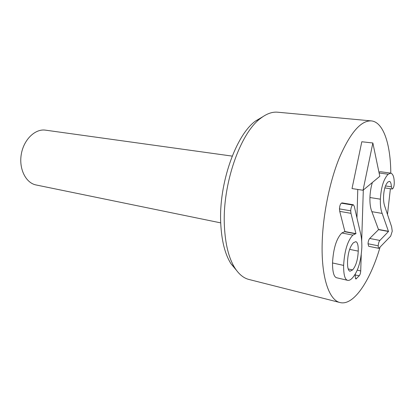 <?xml version="1.0" encoding="UTF-8"?>
<svg xmlns="http://www.w3.org/2000/svg" width="415" height="415" viewBox="0 0 415 415"><rect width="100%" height="100%" fill="white"/><g stroke="black" fill="none" stroke-linecap="round" stroke-linejoin="round"><path stroke-width="0.62" d="M363.042 190.252L352.019 188.566L361.802 141.759L372.857 142.988L363.042 190.252L379.798 176.313L372.857 142.988M379.964 247.532C370.139 280.898 353.663 306.052 340.025 302.545C329.448 300.289 321.651 278.813 322.113 246.116C322.429 217.424 329.23 182.745 339.299 157.98C350.234 132.769 360.894 120.412 371.275 120.895C383.455 121.994 390.593 144.311 390.8 173.122M390.385 188.737L387.496 214.467M347.703 280.338L336.824 277.806C333.971 277.215 332.534 272.266 332.519 262.96C333.338 248.455 336.446 238.459 341.851 232.981L344.575 231.705L355.531 233.795L352.88 235.103C347.594 240.669 344.507 250.769 343.615 265.408C343.573 274.787 344.932 279.762 347.703 280.338C349.072 280.639 350.634 279.85 352.397 277.962C357.886 271.711 361.034 261.517 361.839 247.392C361.932 241.81 361.475 237.043 360.474 233.09L354.244 206.219L353.321 204.761L352.6 205.046C351.531 206.053 350.903 207.982 350.717 210.83L350.976 213.336L355.961 233.645L355.531 233.795M344.943 231.772L339.745 211.385L339.465 208.895C339.636 206.073 340.269 204.164 341.363 203.168L342.1 202.899L353.321 204.761M368.032 243.771L378.221 245.784C378.184 247.324 378.397 248.175 378.848 248.341L368.702 246.318L368.032 243.771C368.172 241.369 368.728 239.605 369.708 238.475L378.532 229.651L371.882 211.676C370.413 208.164 369.765 203.449 369.936 197.53C370.154 192.052 370.963 187.041 372.369 182.496M378.916 172.085L380.529 171.737L390.821 173.128L388.181 174.217C383.668 178.969 381.069 187.29 380.379 199.179C380.171 205.145 380.768 209.891 382.168 213.419L388.492 231.482L379.886 240.435C378.926 241.582 378.371 243.361 378.221 245.784M363.312 190.029L361.683 240.871M361.242 254.727L360.723 270.969C360.578 273.06 360.09 274.652 359.26 275.742L355.894 279.03L355.219 276.867L355.307 273.983M356.947 217.865L357.777 189.448M349.638 249.363L358.244 251.132C357.839 259.671 355.966 265.932 352.62 269.916L349.97 271.234C348.258 270.71 347.438 267.597 347.521 261.901C347.931 253.02 349.887 246.64 353.373 242.765L355.795 241.66C357.554 242.189 358.368 245.348 358.244 251.132M348.19 268.93L352.62 269.916M332.519 262.96L343.615 265.408M345.015 231.554L355.961 233.645M339.745 211.385L350.976 213.336M339.465 208.895L350.717 210.83M378.848 248.341L390.691 236.125L392.237 231.217L391.641 226.855L384.783 206.354C383.818 203.666 383.413 200.289 383.569 196.217C383.968 189.375 385.421 184.634 387.926 181.998L389.472 181.345C390.562 181.646 391.2 183.466 391.397 186.812L392.18 189.007L392.6 188.83C393.529 187.876 394.079 186.164 394.234 183.7L394.24 182.273C394.115 177.013 392.979 173.968 390.821 173.128M378.532 229.651L388.492 231.482M378.537 229.464L388.502 231.295M371.882 211.676L382.168 213.419M379.103 172.982L388.181 174.217M385.488 185.946L391.397 186.812M232.208 156.113L45.52 130.154C35.208 128.546 23.754 139.523 21.3 154.204C18.706 168.858 25.834 183.036 36.095 184.966L220.723 222.881M262.814 116.724L255.531 121.03C235.881 135.015 218.612 183.829 220.739 223.353C221.61 240.861 225.018 254.328 230.979 263.743L236.405 270.238M340.025 302.545L248.907 279.461C243.672 278.149 239.035 274.388 234.994 268.178C228.81 258.369 225.272 244.259 224.396 225.838C222.222 184.239 240.384 132.727 260.796 118.192C266.679 113.689 272.307 111.697 277.677 112.206L371.275 120.895M341.851 232.981L352.88 235.103M341.363 203.168L352.6 205.046M369.708 238.475L379.886 240.435M369.936 197.53L380.379 199.179M356.516 278.714L355.416 278.517M359.26 275.742L355.276 275.036M360.723 270.969L357.242 270.108M384.84 187.917L392.18 189.007M230.979 263.743L234.994 268.178M255.531 121.03L260.796 118.192"/></g></svg>

